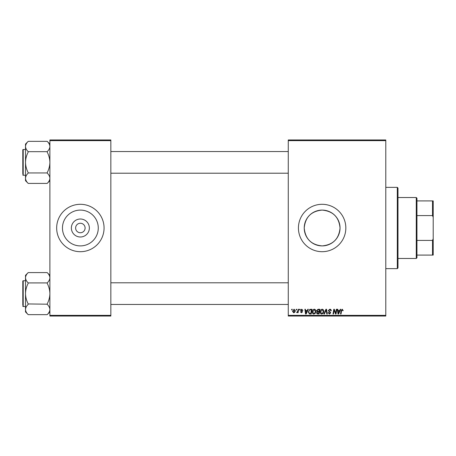 <?xml version="1.0" encoding="UTF-8"?>
<svg xmlns="http://www.w3.org/2000/svg" width="456" height="456" viewBox="0 0 456 456"><rect width="100%" height="100%" fill="white"/><g stroke="black" fill="none" stroke-linecap="round" stroke-linejoin="round"><path stroke-width="0.68" d="M322.135 210.096A17.904 17.904 0 0 0 304.226 228A17.904 17.904 0 0 0 322.135 245.904C333.022 244.849 338.99 238.881 340.039 228.006C338.985 217.107 333.017 211.139 322.135 210.096C311.248 211.145 305.281 217.119 304.226 228.006C305.286 238.893 311.254 244.861 322.135 245.904A17.904 17.904 0 0 0 340.039 228A17.904 17.904 0 0 0 322.135 210.096M322.135 204.299A23.701 23.701 0 0 0 298.429 228A23.701 23.701 0 0 0 322.135 251.701A23.701 23.701 0 0 0 345.836 228A23.701 23.701 0 0 0 322.135 204.299M80.364 236.995A8.995 8.995 0 0 1 71.37 228A8.995 8.995 0 0 1 80.364 219.005A8.995 8.995 0 0 1 89.359 228A8.995 8.995 0 0 1 80.364 236.995M80.364 223.258A4.742 4.742 0 0 0 75.622 228A4.742 4.742 0 0 0 80.364 232.742A4.742 4.742 0 0 0 85.107 228A4.742 4.742 0 0 0 80.364 223.258M80.364 210.096A17.904 17.904 0 0 0 62.461 228A17.904 17.904 0 0 0 80.364 245.904A17.904 17.904 0 0 0 98.268 228A17.904 17.904 0 0 0 80.364 210.096M80.364 204.299A23.701 23.701 0 0 0 56.664 228A23.701 23.701 0 0 0 80.364 251.701A23.701 23.701 0 0 0 104.065 228A23.701 23.701 0 0 0 80.364 204.299M288.272 139.958L385.793 139.958L385.793 140.636L288.272 140.636L288.272 139.958M312.223 311.961C312.212 310.45 312.901 309.533 314.287 309.208C315.381 309.407 315.922 310.086 315.917 311.254L315.267 313.352L313.859 314.07C312.736 313.865 312.189 313.158 312.223 311.961M307.23 310.559L307.811 309.265L308.347 309.265L306.147 314.007L305.543 314.007L304.893 309.265L305.389 309.265L305.548 310.559L307.23 310.559M342.285 309.208L343.208 310.684L342.712 310.747L342.251 309.761L341.601 310.65L341.037 314.007L340.535 314.007L341.122 310.536L342.285 309.208M328.291 310.599L329.779 309.208C330.771 309.259 331.261 309.795 331.244 310.81L330.754 310.867L330.628 310.171L329.745 309.761L328.782 310.553L330.754 312.81L329.426 314.07L328.046 312.594L328.537 312.542L329.443 313.517L330.264 312.839L328.291 310.599M323.863 314.007L325.932 309.265L326.559 309.265L327.288 314.007L326.787 314.007L326.165 309.943L324.393 314.007L323.863 314.007M320.101 311.961C320.095 310.45 320.785 309.533 322.17 309.208C323.258 309.407 323.806 310.086 323.794 311.254L323.15 313.352L321.742 314.07C320.614 313.865 320.072 313.158 320.101 311.961M291.606 309.943L291.72 309.265L292.216 309.265L292.108 309.943L291.606 309.943M288.272 315.364L385.793 315.364L385.793 316.042L288.272 316.042L288.272 140.636M385.793 315.364L385.793 140.636M316.595 310.741L317.957 309.265L319.855 309.265L319.057 314.007L317.188 313.927L316.532 312.856L317.188 311.699L316.595 310.741M339.674 310.559L340.256 309.265L340.792 309.265L338.591 314.007L337.987 314.007L337.337 309.265L337.833 309.265L337.993 310.559L339.674 310.559M335.844 312.16L336.351 309.265L336.847 309.265L336.038 314.007L335.519 314.007L334.162 309.983L333.501 314.007L333.005 314.007L333.803 309.265L334.322 309.265L335.69 313.283L335.844 312.16M301.752 309.208L302.926 310.439L302.436 310.496L301.724 309.635L301.08 310.165L302.493 311.796L301.462 312.776L300.339 311.727L301.484 312.343L302.003 311.87L300.584 310.205L301.752 309.208M309.812 309.379L311.978 309.265L311.174 314.007L309.39 313.945L308.341 312.069L309.812 309.379M292.524 311.334L294.057 309.208L295.231 310.582C295.277 311.784 294.758 312.514 293.67 312.776L292.524 311.334M296.161 309.943L296.275 309.265L296.77 309.265L296.668 309.943L296.161 309.943M297.928 310.644L298.178 309.265L298.674 309.265L298.093 312.713L297.591 312.713L297.717 312.001L296.582 312.651L297.928 310.644M299.489 309.943L299.603 309.265L300.094 309.265L299.991 309.943L299.489 309.943M49.886 139.958L110.842 139.958L110.842 140.636L49.886 140.636L49.886 139.958M110.842 315.364L110.842 316.042L49.886 316.042L49.886 315.364L110.842 315.364L110.842 140.636M49.886 315.364L49.886 140.636M318.653 313.454L318.898 311.978L317.296 312.172L317.023 312.833L317.803 313.454L318.653 313.454M318.995 311.419L319.263 309.823L317.855 309.846L317.085 310.758L317.952 311.419L318.995 311.419M322.762 312.987L323.304 311.231L322.135 309.761L320.596 312.012L321.759 313.517L322.762 312.987M338.751 312.52L339.406 311.112L338.061 311.112L338.358 313.489L338.751 312.52M306.307 312.52L306.962 311.112L305.617 311.112L305.913 313.489L306.307 312.52M310.77 313.454L311.385 309.823L310.753 309.823C309.447 309.943 308.809 310.701 308.837 312.098L309.43 313.375L310.77 313.454M314.879 312.987L315.427 311.231L314.252 309.761L312.713 312.012L313.876 313.517L314.879 312.987M293.692 312.343L294.736 310.633L294.052 309.635L293.014 311.34L293.692 312.343M397.307 187.365L397.985 188.043L397.985 267.957L397.307 268.635L397.307 187.365L385.793 187.365M397.307 268.635L385.793 268.635M49.886 275.299L47.179 272.591C48.877 274.204 49.778 275.926 49.886 277.755L49.835 277.043L49.886 277.755C49.789 279.562 48.889 281.284 47.179 282.919L28.215 282.919C26.522 281.306 25.616 279.585 25.507 277.755C25.61 275.948 26.511 274.227 28.215 272.591L47.179 272.591M47.179 283.045L47.179 283.296C48.883 286.545 49.784 289.987 49.886 293.624C49.784 297.266 48.883 300.709 47.179 303.947L47.179 304.329C48.877 305.942 49.778 307.663 49.886 309.493C49.789 311.3 48.889 313.021 47.179 314.651L28.215 314.651C26.522 313.044 25.616 311.323 25.507 309.493L25.507 311.944L28.215 314.657M25.507 280.753L23.205 280.753A0.405 0.405 0 0 0 22.8 281.164L22.8 305.138M22.8 282.11L22.8 281.164A0.405 0.405 0 0 1 23.205 280.753L23.205 306.489A0.405 0.405 0 0 1 22.8 306.084A0.405 0.405 0 0 0 23.205 306.489L25.507 306.489M47.179 304.203L28.215 303.947C26.516 300.698 25.61 297.261 25.507 293.624C25.616 289.976 26.516 286.539 28.215 283.296L28.215 283.045M28.215 272.591L25.507 275.299L25.507 309.493C25.61 307.68 26.511 305.959 28.215 304.329L28.215 304.203M49.886 311.944L47.179 314.651M49.886 144.056L47.179 141.343M47.179 141.349C48.877 142.956 49.778 144.677 49.886 146.507L49.835 145.795L49.886 146.507C49.789 148.32 48.889 150.041 47.179 151.671L28.215 151.671C26.522 150.058 25.616 148.337 25.507 146.507C25.61 144.7 26.511 142.979 28.215 141.349L47.179 141.349M28.215 141.349L25.507 144.056L25.507 180.701L28.215 183.409C26.522 181.796 25.616 180.074 25.507 178.245C25.61 176.438 26.511 174.716 28.215 173.08L28.215 172.704C26.516 169.455 25.61 166.012 25.507 162.376C25.616 158.734 26.516 155.291 28.215 152.053L28.215 151.797M25.507 149.511L23.205 149.511A0.405 0.405 0 0 0 22.8 149.916L22.8 173.89M22.8 150.862L22.8 149.916A0.405 0.405 0 0 1 23.205 149.511L23.205 175.246A0.405 0.405 0 0 1 22.8 174.836A0.405 0.405 0 0 0 23.205 175.246L25.507 175.246M47.179 151.797L47.179 152.053C48.883 155.302 49.784 158.739 49.886 162.376C49.784 166.024 48.883 169.461 47.179 172.704L47.179 173.08C48.877 174.694 49.778 176.415 49.886 178.245C49.789 180.052 48.889 181.773 47.179 183.409L28.215 183.409M47.179 172.955L28.215 172.955M47.179 183.409L49.886 180.701M416.271 197.522L416.949 198.2L416.949 257.8L416.271 258.478L416.271 197.522L397.985 197.522M416.949 200.914L433.2 200.914L433.2 255.086L432.522 255.086L432.522 240.415L433.2 238.687M416.949 240.415L432.522 240.415M433.2 217.312L432.522 215.585L432.522 200.914M416.949 215.585L432.522 215.585M416.949 255.086L432.522 255.086M288.272 304.46L110.842 304.46M288.272 282.788L110.842 282.788M110.842 151.54L288.272 151.54M110.842 173.212L288.272 173.212M416.271 258.478L397.985 258.478"/></g></svg>
